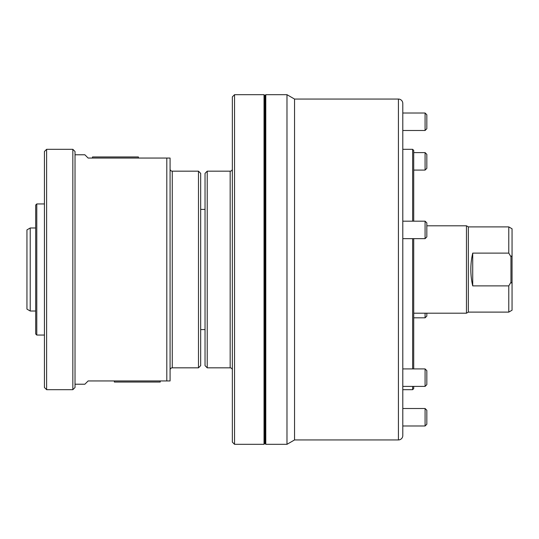 <?xml version="1.0" encoding="UTF-8"?>
<svg xmlns="http://www.w3.org/2000/svg" width="539" height="539" viewBox="0 0 539 539"><rect width="100%" height="100%" fill="white"/><g stroke="black" fill="none" stroke-linecap="round" stroke-linejoin="round"><path stroke-width="0.81" d="M200.67 173.356L200.67 365.644L198.48 367.834L198.48 171.166L200.67 173.356M198.48 171.166L172.264 171.166A2.183 2.183 0 0 1 170.075 168.983M172.264 171.166L172.264 367.834A2.183 2.183 0 0 0 170.075 370.017M75.022 384.219L84.859 384.219L88.133 380.945L170.075 380.945L170.075 329.592M75.022 154.781L84.859 154.781L88.133 158.055L170.075 158.055L170.075 380.945L166.8 380.945L166.8 158.055M172.264 367.834L198.48 367.834M170.061 158.055L167.508 158.055M46.617 389.684L44.434 387.501L44.434 151.499L46.617 149.316L46.617 389.684L72.839 389.684L72.839 149.316L75.022 151.499L75.022 387.501L72.839 389.684M46.617 149.316L72.839 149.316M264.689 95.342L264.689 443.658L264.036 444.311L264.036 94.689L264.689 95.342M207.225 367.834L205.036 365.644L205.036 173.356L207.225 171.166L207.225 367.834L230.166 367.834A2.183 2.183 0 0 1 232.349 370.017M234.539 444.311L232.349 442.128L232.349 96.872L234.539 94.689L234.539 444.311L264.036 444.311M207.225 171.166L230.166 171.166A2.183 2.183 0 0 0 232.349 168.983M234.539 94.689L264.036 94.689M264.689 437.756L265.127 437.756M264.689 101.244L265.127 101.244M200.67 329.592L205.036 329.592M200.67 209.408L205.036 209.408M413.716 386.402L413.716 388.592L412.625 389.684L402.795 389.684L402.795 386.402L425.082 386.402L425.082 368.919L402.795 368.919L402.795 149.316L412.625 149.316L413.716 150.408L413.716 221.172M265.788 444.311L265.127 443.658L265.127 95.342L265.788 94.689L265.788 444.311L286.984 444.311L286.984 94.689L294.55 99.061L294.55 439.939L398.422 439.939A4.373 4.373 0 0 0 402.795 435.573L402.795 103.427A4.373 4.373 0 0 0 398.422 99.061L294.55 99.061M413.716 238.649L413.716 368.919M412.625 389.684L412.625 386.402M412.625 368.919L412.625 238.649M412.625 221.172L412.625 149.316M294.55 439.939L286.984 444.311M265.788 94.689L286.984 94.689M512.05 228.785L512.05 310.215L508.776 312.108L508.776 285.886L510.959 282.254L510.959 256.746L508.776 253.114L508.776 226.892L512.05 228.785M510.959 256.746L512.05 255.513M30.224 227.984L30.224 311.016L26.95 309.123L26.95 229.877L30.224 227.984L35.689 227.984M30.224 311.016L35.689 311.016M426.827 225.801L466.457 225.801L466.457 313.199L413.716 313.199M466.457 225.801L468.351 226.892L468.351 312.108L466.457 313.199M468.351 226.892L508.776 226.892M468.351 312.108L508.776 312.108M512.05 283.487L510.959 282.254M508.776 253.114L472.716 253.114C470.21 264.036 470.21 274.964 472.716 285.886L508.776 285.886M472.716 253.114L472.716 285.886M36.78 335.056L35.689 333.964L35.689 205.036L36.78 203.944L36.78 335.056L44.434 335.056M36.78 203.944L44.434 203.944M425.082 221.172L426.827 222.917L426.827 236.904L425.082 238.649L425.082 221.172L402.795 221.172M425.082 368.919L426.827 370.664L426.827 384.651L425.082 386.402M425.082 408.508L426.827 410.253L426.827 424.24L425.082 425.985L425.082 408.508L402.795 408.508M426.827 313.199L426.827 316.083L425.082 317.828L425.082 313.199M425.082 152.598L426.827 154.349L426.827 168.336L425.082 170.081L425.082 152.598L413.716 152.598M425.082 113.015L426.827 114.76L426.827 128.747L425.082 130.492L425.082 113.015L402.795 113.015M114.356 380.945L114.356 382.036L160.245 382.036L160.245 380.945M138.395 158.055L138.395 156.964L92.506 156.964L92.506 158.055M230.166 367.834L230.166 171.166M398.422 439.939L398.422 99.061M425.082 238.649L402.795 238.649M425.082 425.985L402.795 425.985M425.082 317.828L413.716 317.828M425.082 170.081L413.716 170.081M425.082 130.492L402.795 130.492"/></g></svg>
